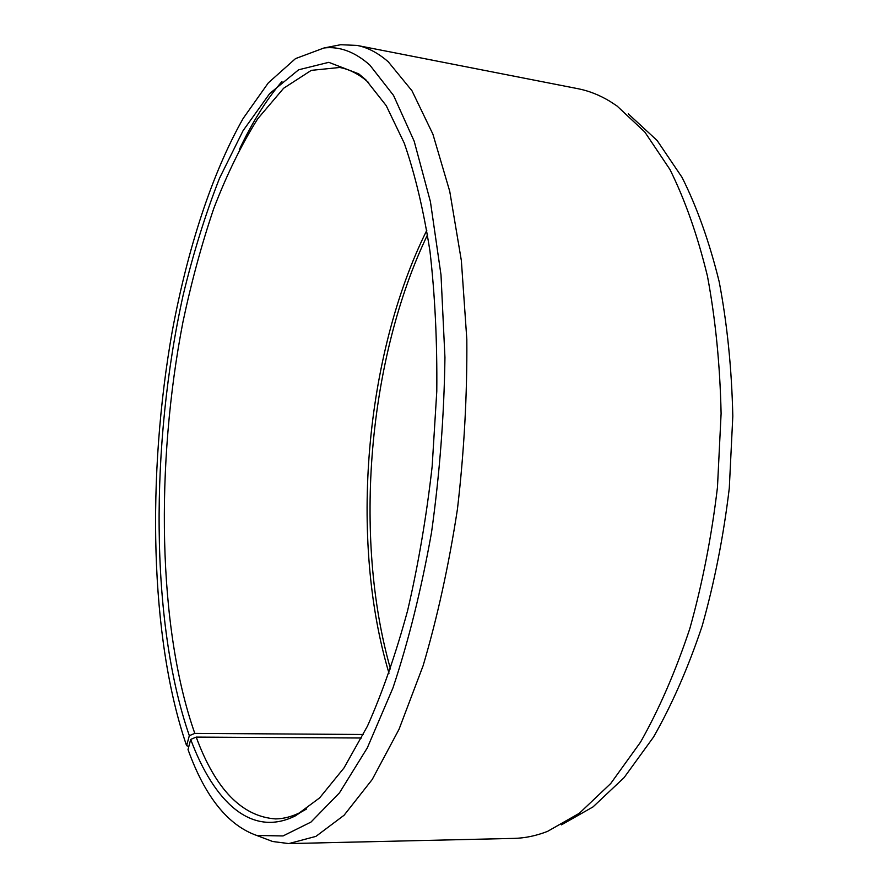 <?xml version="1.0" encoding="UTF-8"?>
<svg xmlns="http://www.w3.org/2000/svg" width="888" height="888" viewBox="0 0 888 888"><rect width="100%" height="100%" fill="white"/><g stroke="black" fill="none" stroke-linecap="round" stroke-linejoin="round"><path stroke-width="1.33" d="M426.817 230.281C364.868 355.011 349.095 539.804 389 673.237M368.564 82.484L363.436 78.311C355.677 72.583 347.774 68.964 339.749 67.477L311.288 70.363L283.627 88.256L257.753 118.748C241.592 144.389 226.973 174.203 213.875 208.181C201.754 243.889 191.442 281.829 182.939 322.011C155.489 463.725 157.565 627.705 194.805 733.388L363.359 734.487M188.844 746.42L186.591 745.676C149.672 638.095 146.786 475.224 172.239 331.291C187.523 249.262 211.733 173.748 243.223 118.337L268.32 82.862L295.504 58.608L324.02 47.974C339.649 46.154 354.923 51.859 369.841 65.09L393.539 95.427L414.185 141.214L430.425 201.709L441.003 274.892L444.944 357.464C444.133 415.85 439.66 474.203 431.513 532.545C421.389 589.277 408.558 641.047 392.984 687.856L367.332 747.829L339.482 792.829L310.955 822.088L283.039 835.941L256.765 835.475C227.927 825.341 205.006 796.714 188.012 749.572L190.698 739.427C213.886 801.809 251.426 837.895 295.382 815.85L319.658 797.857L344 767.931L367.454 726.129C382.384 692.629 395.759 654.145 407.603 610.644C418.248 564.89 426.429 516.871 432.145 466.566L436.785 391.308C437.251 341.68 434.976 294.971 429.959 251.149C423.498 209.879 414.94 173.893 404.273 143.212L386.225 105.661L365.911 79.876L358.741 73.859L328.771 62.327L298.612 69.797L269.708 93.54L243.112 130.603L219.536 178.188C205.428 214.163 193.307 253.124 183.161 295.082C150.25 443.634 149.972 622.166 189.333 735.686L194.805 733.388M263.37 837.983L272.638 841.502L288.8 843.589L315.917 836.385L344.089 815.24L372.216 779.498L399.034 729.281L423.099 665.756C437.373 617.504 448.829 565.29 457.442 509.135C464.113 451.914 467.243 395.304 466.822 339.327L461.36 260.628L449.739 191.309L432.889 134.144L411.988 90.787L388.289 61.827C378.077 52.914 367.632 47.441 356.965 45.41L340.681 44.722L330.947 46.62M288.8 843.589L513.886 838.394C524.875 838.161 536.097 835.83 547.552 831.379L579.342 813.264L610.744 783.494L640.514 742.157C659.185 709.135 675.624 671.284 689.832 628.582C702.386 583.705 711.588 536.63 717.46 487.357L721.1 413.63C720.057 365.001 715.506 319.158 707.436 276.09C697.557 235.464 685.059 199.933 669.941 169.497L644.81 132.035L617.016 105.983L609.89 101.299C599.367 94.983 588.7 90.776 577.91 88.689L356.965 45.41M561.449 824.852L592.995 806.926L624.086 777.633L653.513 737.084C671.95 704.761 688.167 667.732 702.153 626.018C714.496 582.195 723.542 536.241 729.292 488.156L732.811 416.183C731.734 368.709 727.205 323.92 719.202 281.807C709.412 242.058 697.013 207.237 682.04 177.356L657.131 140.504L628.249 113.831M427.55 234.743C368.176 358.408 352.925 537.018 390.476 668.953M281.951 81.485C266.4 99.667 252.192 122.378 239.305 149.639M186.591 745.676L189.333 735.686M190.698 739.427L196.193 737.096C215.473 789.299 241.936 816.572 275.58 818.914C283.749 818.803 292.141 816.583 300.766 812.254L306.526 809.012M196.193 737.096L361.549 738.006M363.436 78.311L358.741 73.859M256.765 835.475L272.638 841.502M324.02 47.974L340.681 44.722M300.766 812.254L295.382 815.85"/></g></svg>
